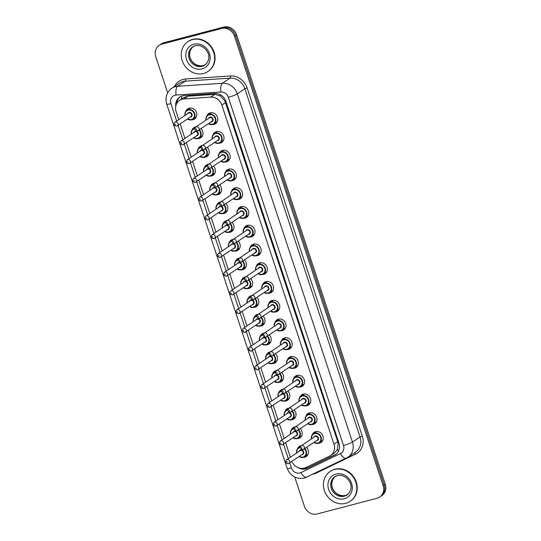 <?xml version="1.0" encoding="UTF-8"?>
<svg xmlns="http://www.w3.org/2000/svg" width="541" height="541" viewBox="0 0 541 541"><rect width="100%" height="100%" fill="white"/><g stroke="black" fill="none" stroke-linecap="round" stroke-linejoin="round"><path stroke-width="0.81" d="M312.198 434.842A6.113 5.471 56 0 1 314.125 432.333A6.113 5.471 56 0 1 315.64 431.65A6.113 5.471 56 0 1 322.544 435.147A6.113 5.471 56 0 1 320.962 442.477A6.113 5.471 56 0 1 319.447 443.16A6.113 5.471 56 0 1 317.905 443.322M305.996 416.09A6.113 5.471 56 0 1 307.924 413.581A6.113 5.471 56 0 1 309.438 412.898A6.113 5.471 56 0 1 316.343 416.394A6.113 5.471 56 0 1 314.761 423.725A6.113 5.471 56 0 1 313.246 424.408A6.113 5.471 56 0 1 311.704 424.57M299.795 397.337A6.113 5.471 56 0 1 301.722 394.829A6.113 5.471 56 0 1 303.237 394.146A6.113 5.471 56 0 1 310.142 397.649A6.113 5.471 56 0 1 308.559 404.972A6.113 5.471 56 0 1 307.045 405.655A6.113 5.471 56 0 1 305.503 405.818M293.594 378.592A6.113 5.471 56 0 1 295.521 376.076A6.113 5.471 56 0 1 297.036 375.393A6.113 5.471 56 0 1 303.941 378.896A6.113 5.471 56 0 1 302.358 386.22A6.113 5.471 56 0 1 300.843 386.903A6.113 5.471 56 0 1 299.301 387.065M287.393 359.839A6.113 5.471 56 0 1 289.32 357.324A6.113 5.471 56 0 1 290.835 356.641A6.113 5.471 56 0 1 297.739 360.144A6.113 5.471 56 0 1 296.157 367.467A6.113 5.471 56 0 1 294.642 368.151A6.113 5.471 56 0 1 293.1 368.313M281.192 341.087A6.113 5.471 56 0 1 283.119 338.571A6.113 5.471 56 0 1 284.634 337.895A6.113 5.471 56 0 1 291.538 341.391A6.113 5.471 56 0 1 289.956 348.715A6.113 5.471 56 0 1 288.441 349.398A6.113 5.471 56 0 1 286.899 349.567M274.99 322.335A6.113 5.471 56 0 1 276.918 319.826A6.113 5.471 56 0 1 278.432 319.143A6.113 5.471 56 0 1 285.337 322.639A6.113 5.471 56 0 1 283.755 329.969A6.113 5.471 56 0 1 282.24 330.646A6.113 5.471 56 0 1 280.698 330.815M268.782 303.582A6.113 5.471 56 0 1 270.716 301.073A6.113 5.471 56 0 1 272.231 300.39A6.113 5.471 56 0 1 279.136 303.886A6.113 5.471 56 0 1 277.547 311.217A6.113 5.471 56 0 1 276.038 311.9A6.113 5.471 56 0 1 274.497 312.062M262.581 284.83A6.113 5.471 56 0 1 264.515 282.321A6.113 5.471 56 0 1 266.03 281.638A6.113 5.471 56 0 1 272.935 285.134A6.113 5.471 56 0 1 271.345 292.465A6.113 5.471 56 0 1 269.837 293.148A6.113 5.471 56 0 1 268.295 293.31M256.38 266.077A6.113 5.471 56 0 1 258.314 263.568A6.113 5.471 56 0 1 259.829 262.885A6.113 5.471 56 0 1 266.733 266.382A6.113 5.471 56 0 1 265.144 273.712A6.113 5.471 56 0 1 263.636 274.395A6.113 5.471 56 0 1 262.094 274.558M250.179 247.325A6.113 5.471 56 0 1 252.113 244.816A6.113 5.471 56 0 1 253.628 244.133A6.113 5.471 56 0 1 260.532 247.636A6.113 5.471 56 0 1 258.943 254.96A6.113 5.471 56 0 1 257.435 255.643A6.113 5.471 56 0 1 255.893 255.805M243.977 228.579A6.113 5.471 56 0 1 245.912 226.064A6.113 5.471 56 0 1 247.426 225.381A6.113 5.471 56 0 1 254.331 228.884A6.113 5.471 56 0 1 252.742 236.207A6.113 5.471 56 0 1 251.227 236.89A6.113 5.471 56 0 1 249.692 237.053M237.776 209.827A6.113 5.471 56 0 1 239.71 207.311A6.113 5.471 56 0 1 241.225 206.628A6.113 5.471 56 0 1 248.13 210.131A6.113 5.471 56 0 1 246.54 217.455A6.113 5.471 56 0 1 245.026 218.138A6.113 5.471 56 0 1 243.491 218.3M231.575 191.074A6.113 5.471 56 0 1 233.509 188.559A6.113 5.471 56 0 1 235.024 187.883A6.113 5.471 56 0 1 241.928 191.379A6.113 5.471 56 0 1 240.339 198.703A6.113 5.471 56 0 1 238.824 199.386A6.113 5.471 56 0 1 237.289 199.548M225.374 172.322A6.113 5.471 56 0 1 227.308 169.813A6.113 5.471 56 0 1 228.823 169.13A6.113 5.471 56 0 1 235.727 172.626A6.113 5.471 56 0 1 234.138 179.95A6.113 5.471 56 0 1 232.623 180.633A6.113 5.471 56 0 1 231.088 180.802M219.173 153.57A6.113 5.471 56 0 1 221.107 151.061A6.113 5.471 56 0 1 222.621 150.378A6.113 5.471 56 0 1 229.526 153.874A6.113 5.471 56 0 1 227.937 161.204A6.113 5.471 56 0 1 226.422 161.887A6.113 5.471 56 0 1 224.887 162.05M212.971 134.817A6.113 5.471 56 0 1 214.905 132.308A6.113 5.471 56 0 1 216.414 131.625A6.113 5.471 56 0 1 223.325 135.122A6.113 5.471 56 0 1 221.736 142.452A6.113 5.471 56 0 1 220.221 143.135A6.113 5.471 56 0 1 218.686 143.297M206.77 116.065A6.113 5.471 56 0 1 208.704 113.556A6.113 5.471 56 0 1 210.212 112.873A6.113 5.471 56 0 1 217.124 116.369A6.113 5.471 56 0 1 215.534 123.7A6.113 5.471 56 0 1 214.02 124.383A6.113 5.471 56 0 1 212.485 124.545M297.415 448.902A6.113 5.471 56 0 1 299.342 446.393A6.113 5.471 56 0 1 300.857 445.71A6.113 5.471 56 0 1 301.553 445.574M306.51 447.441A6.113 5.471 56 0 1 306.179 456.536A6.113 5.471 56 0 1 304.664 457.213A6.113 5.471 56 0 1 303.122 457.382M291.214 430.149A6.113 5.471 56 0 1 293.141 427.64A6.113 5.471 56 0 1 294.656 426.957A6.113 5.471 56 0 1 295.345 426.822M300.309 428.688A6.113 5.471 56 0 1 299.978 437.784A6.113 5.471 56 0 1 298.463 438.467A6.113 5.471 56 0 1 296.921 438.629M285.006 411.397A6.113 5.471 56 0 1 286.94 408.888A6.113 5.471 56 0 1 288.454 408.205A6.113 5.471 56 0 1 289.144 408.076M294.108 409.936A6.113 5.471 56 0 1 293.77 419.032A6.113 5.471 56 0 1 292.262 419.715A6.113 5.471 56 0 1 290.72 419.877M278.804 392.644A6.113 5.471 56 0 1 280.738 390.135A6.113 5.471 56 0 1 282.253 389.452A6.113 5.471 56 0 1 282.943 389.324M287.907 391.184A6.113 5.471 56 0 1 287.569 400.279A6.113 5.471 56 0 1 286.061 400.962A6.113 5.471 56 0 1 284.519 401.124M272.603 373.892A6.113 5.471 56 0 1 274.537 371.383A6.113 5.471 56 0 1 276.052 370.7A6.113 5.471 56 0 1 276.742 370.571M281.705 372.431A6.113 5.471 56 0 1 281.367 381.527A6.113 5.471 56 0 1 279.859 382.21A6.113 5.471 56 0 1 278.317 382.372M266.402 355.139A6.113 5.471 56 0 1 268.336 352.631A6.113 5.471 56 0 1 269.851 351.948A6.113 5.471 56 0 1 270.541 351.819M275.504 353.679A6.113 5.471 56 0 1 275.166 362.774A6.113 5.471 56 0 1 273.658 363.457A6.113 5.471 56 0 1 272.116 363.62M260.201 336.394A6.113 5.471 56 0 1 262.135 333.878A6.113 5.471 56 0 1 263.65 333.195A6.113 5.471 56 0 1 264.339 333.067M269.303 334.926A6.113 5.471 56 0 1 268.965 344.022A6.113 5.471 56 0 1 267.45 344.705A6.113 5.471 56 0 1 265.915 344.867M254 317.641A6.113 5.471 56 0 1 255.934 315.126A6.113 5.471 56 0 1 257.448 314.443A6.113 5.471 56 0 1 258.138 314.314M263.102 316.181A6.113 5.471 56 0 1 262.764 325.269A6.113 5.471 56 0 1 261.249 325.952A6.113 5.471 56 0 1 259.714 326.115M247.798 298.889A6.113 5.471 56 0 1 249.732 296.373A6.113 5.471 56 0 1 251.247 295.697A6.113 5.471 56 0 1 251.937 295.562M256.901 297.428A6.113 5.471 56 0 1 256.562 306.517A6.113 5.471 56 0 1 255.048 307.2A6.113 5.471 56 0 1 253.513 307.369M241.597 280.137A6.113 5.471 56 0 1 243.531 277.628A6.113 5.471 56 0 1 245.046 276.945A6.113 5.471 56 0 1 245.736 276.809M250.699 278.676A6.113 5.471 56 0 1 250.361 287.771A6.113 5.471 56 0 1 248.846 288.448A6.113 5.471 56 0 1 247.311 288.617M235.396 261.384A6.113 5.471 56 0 1 237.33 258.875A6.113 5.471 56 0 1 238.838 258.192A6.113 5.471 56 0 1 239.535 258.057M244.498 259.923A6.113 5.471 56 0 1 244.16 269.019A6.113 5.471 56 0 1 242.645 269.702A6.113 5.471 56 0 1 241.11 269.864M229.195 242.632A6.113 5.471 56 0 1 231.129 240.123A6.113 5.471 56 0 1 232.637 239.44A6.113 5.471 56 0 1 233.333 239.311M238.297 241.171A6.113 5.471 56 0 1 237.959 250.267A6.113 5.471 56 0 1 236.444 250.95A6.113 5.471 56 0 1 234.909 251.112M222.993 223.879A6.113 5.471 56 0 1 224.928 221.37A6.113 5.471 56 0 1 226.436 220.687A6.113 5.471 56 0 1 227.132 220.559M232.096 222.419A6.113 5.471 56 0 1 231.758 231.514A6.113 5.471 56 0 1 230.243 232.197A6.113 5.471 56 0 1 228.708 232.36M216.792 205.127A6.113 5.471 56 0 1 218.726 202.618A6.113 5.471 56 0 1 220.234 201.935A6.113 5.471 56 0 1 220.931 201.807M225.895 203.666A6.113 5.471 56 0 1 225.556 212.762A6.113 5.471 56 0 1 224.042 213.445A6.113 5.471 56 0 1 222.507 213.607M210.591 186.381A6.113 5.471 56 0 1 212.518 183.866A6.113 5.471 56 0 1 214.033 183.183A6.113 5.471 56 0 1 214.73 183.054M219.693 184.914A6.113 5.471 56 0 1 219.355 194.009A6.113 5.471 56 0 1 217.84 194.692A6.113 5.471 56 0 1 216.305 194.855M204.39 167.629A6.113 5.471 56 0 1 206.317 165.113A6.113 5.471 56 0 1 207.832 164.43A6.113 5.471 56 0 1 208.528 164.302M213.485 166.161A6.113 5.471 56 0 1 213.154 175.257A6.113 5.471 56 0 1 211.639 175.94A6.113 5.471 56 0 1 210.097 176.102M198.189 148.876A6.113 5.471 56 0 1 200.116 146.361A6.113 5.471 56 0 1 201.631 145.685A6.113 5.471 56 0 1 202.327 145.549M207.284 147.416A6.113 5.471 56 0 1 206.953 156.505A6.113 5.471 56 0 1 205.438 157.188A6.113 5.471 56 0 1 203.896 157.357M191.987 130.124A6.113 5.471 56 0 1 193.915 127.615A6.113 5.471 56 0 1 195.429 126.932A6.113 5.471 56 0 1 196.126 126.797M201.083 128.663A6.113 5.471 56 0 1 200.752 137.759A6.113 5.471 56 0 1 199.237 138.435A6.113 5.471 56 0 1 197.695 138.604M185.786 111.372A6.113 5.471 56 0 1 187.713 108.863A6.113 5.471 56 0 1 189.228 108.18A6.113 5.471 56 0 1 196.133 111.676A6.113 5.471 56 0 1 194.55 119.006A6.113 5.471 56 0 1 193.036 119.689A6.113 5.471 56 0 1 191.494 119.852M291.836 461.426A10.793 9.657 -124 0 0 305.854 467.539L329.469 456.171A10.793 9.657 -124 0 0 330.551 455.556L334.595 452.831L337.347 449.578L338.125 443.322L337.706 441.612L224.88 100.903L220.397 95.946L214.777 94.371L188.011 96.183L183.48 97.779L179.585 100.403A10.793 9.657 -124 0 0 176.17 111.825L178.76 119.662M330.551 455.556A10.793 9.657 -124 0 0 333.966 444.134L221.83 105.062A10.793 9.657 -124 0 0 210.72 97.103L183.947 98.922A10.793 9.657 -124 0 0 182.256 99.199A10.793 9.657 -124 0 0 179.585 100.403M180.167 123.923L184.961 138.415M186.368 142.675L191.162 157.167M192.569 161.421L197.364 175.92M198.77 180.173L203.565 194.672M204.971 198.926L209.766 213.425M211.173 217.678L215.967 232.177M217.381 236.431L222.168 250.923M223.582 255.183L228.37 269.675M229.783 273.935L234.571 288.427M235.984 292.688L240.779 307.18M242.185 311.433L246.98 325.932M248.387 330.186L253.181 344.685M254.588 348.938L259.382 363.437M260.789 367.691L265.584 382.189M266.99 386.443L271.785 400.935M273.191 405.195L277.986 419.688M279.393 423.948L284.187 438.44M285.594 442.7L290.389 457.192M167.669 92.822L155.747 56.771A10.793 9.657 56 0 1 159.162 45.349A10.793 9.657 56 0 1 161.833 44.146L221.661 28.484A10.793 9.657 56 0 1 234.469 36.166L383.123 485.662L384.191 484.946A10.793 9.657 56 0 1 380.769 496.368A10.793 9.657 56 0 0 384.191 484.946L235.531 35.449L384.191 484.946L385.253 484.229A10.793 9.657 56 0 1 381.838 495.651L379.708 497.084A10.793 9.657 56 0 1 377.036 498.288L317.209 513.95A10.793 9.657 56 0 1 304.4 506.268L294.75 477.074M221.661 28.484L222.73 27.767A10.793 9.657 56 0 1 235.531 35.449A10.793 9.657 56 0 0 222.73 27.767L162.902 43.429L222.73 27.767L223.791 27.05A10.793 9.657 56 0 1 236.6 34.732L385.253 484.229M159.162 45.349L160.231 44.633A10.793 9.657 56 0 1 162.902 43.429A10.793 9.657 56 0 0 160.231 44.633L161.292 43.916A10.793 9.657 56 0 1 163.964 42.712L223.791 27.05M298.017 467.62A10.793 9.657 -124 0 0 307.302 468.276L334.453 455.204A10.793 9.657 -124 0 0 335.535 454.582A10.793 9.657 -124 0 0 338.957 443.16L225.949 101.451A10.793 9.657 -124 0 0 214.831 93.498L184.048 95.588A10.793 9.657 -124 0 0 182.358 95.865A10.793 9.657 -124 0 0 179.686 97.069A10.793 9.657 -124 0 0 175.771 106.306M176.779 103.493A10.793 9.657 56 0 1 180.227 96.731M383.123 485.662A10.793 9.657 56 0 1 379.708 497.084M336.056 454.203A10.793 9.657 56 0 1 335.521 454.487L308.37 467.559A10.793 9.657 56 0 1 303.116 468.35M203.551 73.475A17.988 16.095 56 0 1 183.237 63.189A17.988 16.095 56 0 1 187.903 41.637A17.988 16.095 56 0 1 192.359 39.628A17.988 16.095 56 0 1 212.667 49.921A17.988 16.095 56 0 1 208.001 71.473A17.988 16.095 56 0 1 203.551 73.475M187.903 41.637L188.302 41.366A17.988 16.095 56 0 1 192.758 39.358A17.988 16.095 56 0 1 213.066 49.65A17.988 16.095 56 0 1 208.4 71.202L208.001 71.473M345.713 503.346A17.988 16.095 56 0 1 325.405 493.054A17.988 16.095 56 0 1 330.071 471.502A17.988 16.095 56 0 1 334.521 469.493A17.988 16.095 56 0 1 354.835 479.786A17.988 16.095 56 0 1 350.169 501.338A17.988 16.095 56 0 1 345.713 503.346M330.071 471.502L330.47 471.231A17.988 16.095 56 0 1 334.92 469.23A17.988 16.095 56 0 1 355.234 479.515A17.988 16.095 56 0 1 350.568 501.067L350.169 501.338M188.011 96.183L183.947 98.922M304.935 468.425A10.793 4.774 -115.7 0 1 304.583 468.033M225.665 100.687A10.793 1.44 161.7 0 1 224.88 100.903M220.397 95.946A10.793 4.274 -93.9 0 1 220.343 94.736M338.937 443.099A10.793 1.44 161.7 0 1 338.125 443.322M181.614 99.037A10.793 4.274 -93.9 0 1 181.526 96.122M338.51 451.174A10.793 4.774 -115.7 0 1 337.347 449.578M214.777 94.371L210.72 97.103M225.563 102.54L221.83 105.062M337.706 441.612L333.966 444.134M163.964 42.712L161.833 44.146M236.6 34.732L234.469 36.166M289.699 462.859L291.349 467.843A7.195 6.438 -124 0 0 299.883 472.962A7.195 6.438 -124 0 0 300.945 472.577L340.492 453.534A7.195 6.438 -124 0 0 343.494 445.507L228.336 97.299A7.195 6.438 -124 0 0 220.924 91.99L176.089 95.04A7.195 6.438 -124 0 0 174.959 95.223A7.195 6.438 -124 0 0 170.902 103.642L176.664 121.076M171.822 88.264A14.391 12.876 56 0 1 175.385 86.661A14.391 12.876 56 0 1 177.637 86.296L185.225 81.184A14.391 12.876 -124 0 0 182.973 81.549A14.391 12.876 -124 0 0 179.409 83.152L171.822 88.264C166.621 92.295 164.924 97.576 166.729 104.109A7.195 0.96 -18.3 0 0 170.902 103.642M306.903 477.162A7.195 3.185 -115.7 0 1 306.727 477.263A7.195 3.185 -115.7 0 1 300.945 472.577M174.574 86.411A16.189 14.485 56 0 1 183.074 79.405A16.189 14.485 56 0 1 185.617 78.993L230.452 75.95A16.189 14.485 56 0 1 247.122 87.885L362.281 436.087A16.189 14.485 56 0 1 355.532 454.156L315.985 473.199A16.189 14.485 56 0 1 313.111 474.187M176.089 95.04A7.195 2.847 -93.9 0 1 177.637 86.296L222.479 83.246L230.067 78.134L185.225 81.184A1.799 0.71 86.1 0 0 185.617 78.993M220.924 91.99A7.195 2.847 -93.9 0 1 222.479 83.246A14.391 12.876 56 0 1 237.296 93.857L244.884 88.744A14.391 12.876 -124 0 0 230.067 78.134A1.799 0.71 86.1 0 0 230.452 75.95M228.336 97.299A7.195 0.96 -18.3 0 0 237.296 93.857L352.455 442.065L360.042 436.952L244.884 88.744L247.122 87.885M343.494 445.507A7.195 0.96 -18.3 0 0 352.455 442.065A14.391 12.876 56 0 1 347.897 457.294L355.484 452.181A14.391 12.876 -124 0 0 360.042 436.952L362.281 436.087M178.077 125.329L182.865 139.828M184.278 144.082L189.073 158.581M190.479 162.834L195.274 177.333M196.681 181.587L201.475 196.079M202.882 200.339L207.676 214.831M209.083 219.091L213.878 233.584M215.284 237.844L220.079 252.336M221.485 256.59L226.28 271.088M227.687 275.342L232.481 289.841M233.888 294.094L238.682 308.593M240.089 312.847L244.884 327.346M246.29 331.599L251.085 346.091M252.491 350.352L257.286 364.844M258.693 369.104L263.487 383.596M264.894 387.856L269.689 402.348M271.095 406.609L275.89 421.101M277.296 425.354L282.091 439.853M283.498 444.107L288.292 458.606M355.532 454.156A1.799 0.798 64.3 0 0 354.335 452.952M346.456 458.119A7.195 3.185 -115.7 0 1 346.274 458.22A7.195 3.185 -115.7 0 1 340.492 453.534M347.897 457.294L304.367 478.129C296.218 479.394 290.49 476.121 287.183 468.31A7.195 0.96 -18.3 0 0 291.349 467.843M335.521 454.487L334.453 455.204M308.37 467.559L307.302 468.276M185.056 115.422A5.396 4.828 56 0 1 186.922 110.263A5.396 4.828 56 0 1 188.254 109.661A5.396 4.828 56 0 1 194.347 112.751A5.396 4.828 56 0 1 192.948 119.216A5.396 4.828 56 0 1 191.615 119.818A5.396 4.828 56 0 1 187.47 119M187.632 118.892A5.038 4.504 -124 0 0 191.365 119.568A5.038 4.504 -124 0 0 194.212 113.678A5.038 4.504 -124 0 0 188.234 110.094A5.038 4.504 -124 0 0 185.218 115.314M187.632 113.684A2.516 2.252 56 0 1 192.008 114.252A2.516 2.252 56 0 1 190.047 117.269M174.885 122.273C173.37 124.471 173.965 125.755 176.657 126.141L190.872 116.707A2.157 1.934 -124 0 0 188.464 113.13L174.885 122.273A2.157 1.934 56 0 1 177.292 125.857A2.157 1.934 56 0 1 176.758 126.094M175.534 124.849L175.311 124.173L175.534 124.849M206.047 120.116A5.396 4.828 56 0 1 207.906 114.956A5.396 4.828 56 0 1 209.239 114.354A5.396 4.828 56 0 1 215.338 117.444A5.396 4.828 56 0 1 213.932 123.909A5.396 4.828 56 0 1 212.599 124.511A5.396 4.828 56 0 1 208.454 123.7M208.616 123.591A5.038 4.504 -124 0 0 212.356 124.261A5.038 4.504 -124 0 0 215.196 118.371A5.038 4.504 -124 0 0 209.218 114.787A5.038 4.504 -124 0 0 206.202 120.007M208.616 118.384A2.516 2.252 56 0 1 212.992 118.946A2.516 2.252 56 0 1 211.031 121.962M195.869 126.973C194.361 129.164 194.949 130.455 197.641 130.841L211.862 121.4A2.157 1.934 -124 0 0 209.448 117.823L195.869 126.973A2.157 1.934 56 0 1 198.283 130.55A2.157 1.934 56 0 1 197.749 130.794M196.295 128.873L196.525 129.549L196.295 128.873M192.623 46.925L195.213 45.755C203.267 43.131 215.196 55.953 204.877 65.109A10.962 9.812 56 0 1 202.165 66.333A10.962 9.812 56 0 1 189.783 60.058A10.962 9.812 56 0 1 192.623 46.925A10.962 9.812 56 0 1 195.091 45.769M202.036 68.903A13.126 11.746 56 0 1 186.469 59.557A13.126 11.746 56 0 1 193.867 44.206A13.126 11.746 56 0 1 209.441 53.545A13.126 11.746 56 0 1 202.036 68.903M205.33 64.785A10.962 9.812 56 0 1 203.098 65.704A10.962 9.812 56 0 1 190.858 59.713A10.962 9.812 56 0 1 193.096 46.627M191.257 134.175A5.396 4.828 56 0 1 193.123 129.015A5.396 4.828 56 0 1 194.456 128.413A5.396 4.828 56 0 1 194.983 128.312M199.338 129.84A5.396 4.828 56 0 1 199.149 137.969A5.396 4.828 56 0 1 197.817 138.57L202.483 135.723M193.834 137.644A5.038 4.504 -124 0 0 197.566 138.32A5.038 4.504 -124 0 0 200.616 134.885A5.038 4.504 -124 0 0 198.932 130.111M194.943 128.744A5.038 4.504 -124 0 0 194.435 128.839A5.038 4.504 -124 0 0 191.419 134.067M193.834 132.437A2.516 2.252 56 0 1 198.209 133.005A2.516 2.252 56 0 1 196.248 136.021M181.086 141.025C179.571 143.223 180.167 144.508 182.858 144.893L197.073 135.46A2.157 1.934 -124 0 0 194.665 131.882L181.086 141.025A2.157 1.934 56 0 1 183.494 144.609A2.157 1.934 56 0 1 182.959 144.846M181.735 143.602L181.512 142.925L181.735 143.602M197.769 138.577A5.396 4.828 56 0 1 193.671 137.752M197.458 152.927A5.396 4.828 56 0 1 199.325 147.767A5.396 4.828 56 0 1 200.657 147.166A5.396 4.828 56 0 1 201.184 147.057M205.539 148.586A5.396 4.828 56 0 1 205.35 156.721A5.396 4.828 56 0 1 204.018 157.323A5.396 4.828 56 0 1 199.872 156.505M200.035 156.396A5.038 4.504 -124 0 0 203.774 157.073A5.038 4.504 -124 0 0 206.818 153.637A5.038 4.504 -124 0 0 205.134 148.863M201.144 147.497A5.038 4.504 -124 0 0 200.637 147.592A5.038 4.504 -124 0 0 197.621 152.819M200.035 151.189A2.516 2.252 56 0 1 204.41 151.757A2.516 2.252 56 0 1 202.449 154.773M187.287 159.778C185.773 161.975 186.368 163.26 189.059 163.646L203.274 154.212A2.157 1.934 -124 0 0 200.867 150.635L187.287 159.778A2.157 1.934 56 0 1 189.702 163.362A2.157 1.934 56 0 1 189.167 163.598M187.937 162.354L187.713 161.678L187.937 162.354M203.659 171.68A5.396 4.828 56 0 1 205.526 166.52A5.396 4.828 56 0 1 206.858 165.918A5.396 4.828 56 0 1 207.386 165.81M211.741 167.338A5.396 4.828 56 0 1 211.551 175.467A5.396 4.828 56 0 1 210.219 176.068A5.396 4.828 56 0 1 206.074 175.257M206.236 175.149A5.038 4.504 -124 0 0 209.976 175.825A5.038 4.504 -124 0 0 213.019 172.39A5.038 4.504 -124 0 0 211.335 167.615M207.345 166.243A5.038 4.504 -124 0 0 206.838 166.344A5.038 4.504 -124 0 0 203.822 171.571M206.236 169.942A2.516 2.252 56 0 1 210.611 170.51A2.516 2.252 56 0 1 208.65 173.526M193.489 178.53C191.974 180.721 192.569 182.013 195.26 182.398L209.475 172.964A2.157 1.934 -124 0 0 207.068 169.38L193.489 178.53A2.157 1.934 56 0 1 195.903 182.107A2.157 1.934 56 0 1 195.369 182.351M194.138 181.107L193.915 180.43L194.138 181.107M209.861 190.425A5.396 4.828 56 0 1 211.727 185.272A5.396 4.828 56 0 1 213.059 184.67A5.396 4.828 56 0 1 213.587 184.562M217.942 186.09A5.396 4.828 56 0 1 217.752 194.219A5.396 4.828 56 0 1 216.42 194.821A5.396 4.828 56 0 1 212.275 194.009M212.437 193.901A5.038 4.504 -124 0 0 216.177 194.577A5.038 4.504 -124 0 0 219.22 191.135A5.038 4.504 -124 0 0 217.536 186.368M213.546 184.995A5.038 4.504 -124 0 0 213.039 185.096A5.038 4.504 -124 0 0 210.023 190.324M212.437 188.694A2.516 2.252 56 0 1 216.813 189.255A2.516 2.252 56 0 1 214.851 192.271M199.69 197.282C198.175 199.473 198.77 200.765 201.462 201.151L215.676 191.717A2.157 1.934 -124 0 0 213.269 188.133L199.69 197.282A2.157 1.934 56 0 1 202.104 200.86A2.157 1.934 56 0 1 201.57 201.103M200.339 199.859L200.116 199.183L200.339 199.859M218.801 143.264A5.396 4.828 56 0 1 214.655 142.445L218.78 143.27L220.133 142.662A5.396 4.828 56 0 1 218.801 143.264M212.248 138.868A5.396 4.828 56 0 1 214.108 133.708A5.396 4.828 56 0 1 215.44 133.106A5.396 4.828 56 0 1 221.54 136.197A5.396 4.828 56 0 1 220.133 142.662L223.474 140.417M214.818 142.337A5.038 4.504 -124 0 0 218.557 143.013A5.038 4.504 -124 0 0 221.397 137.123A5.038 4.504 -124 0 0 215.419 133.539A5.038 4.504 -124 0 0 212.403 138.76M214.818 137.137A2.516 2.252 56 0 1 219.193 137.698A2.516 2.252 56 0 1 217.232 140.714M202.07 145.725C200.562 147.916 201.151 149.208 203.842 149.593L218.064 140.153A2.157 1.934 -124 0 0 215.649 136.575L202.07 145.725A2.157 1.934 56 0 1 204.484 149.302A2.157 1.934 56 0 1 203.95 149.546M202.496 147.619L202.726 148.302L202.496 147.619M218.449 157.62A5.396 4.828 56 0 1 220.309 152.461A5.396 4.828 56 0 1 221.641 151.859A5.396 4.828 56 0 1 227.741 154.949A5.396 4.828 56 0 1 226.341 161.414A5.396 4.828 56 0 1 225.002 162.016A5.396 4.828 56 0 1 220.856 161.198M221.019 161.09A5.038 4.504 -124 0 0 224.758 161.766A5.038 4.504 -124 0 0 227.599 155.876A5.038 4.504 -124 0 0 221.621 152.291A5.038 4.504 -124 0 0 218.605 157.512M221.019 155.882A2.516 2.252 56 0 1 225.394 156.45A2.516 2.252 56 0 1 223.433 159.467M208.271 164.471C206.763 166.669 207.352 167.953 210.043 168.339L224.265 158.905A2.157 1.934 -124 0 0 221.851 155.328L208.271 164.471A2.157 1.934 56 0 1 211.247 165.465A2.157 1.934 56 0 1 210.151 168.292M208.704 166.371L208.927 167.047L208.704 166.371M224.65 176.373A5.396 4.828 56 0 1 226.51 171.213A5.396 4.828 56 0 1 227.842 170.611A5.396 4.828 56 0 1 233.942 173.702A5.396 4.828 56 0 1 232.542 180.167A5.396 4.828 56 0 1 231.203 180.768A5.396 4.828 56 0 1 227.058 179.95M227.22 179.842A5.038 4.504 -124 0 0 230.96 180.518A5.038 4.504 -124 0 0 233.8 174.621A5.038 4.504 -124 0 0 227.822 171.037A5.038 4.504 -124 0 0 224.806 176.265M227.22 174.635A2.516 2.252 56 0 1 231.595 175.203A2.516 2.252 56 0 1 229.634 178.219M214.473 183.223C212.965 185.421 213.553 186.706 216.244 187.091L230.466 177.658A2.157 1.934 -124 0 0 228.052 174.08L214.473 183.223A2.157 1.934 56 0 1 217.448 184.217A2.157 1.934 56 0 1 216.353 187.044M214.905 185.123L215.129 185.8L214.905 185.123M334.791 476.79L337.381 475.62C345.435 472.996 357.358 485.818 347.045 494.974A10.962 9.812 56 0 1 344.326 496.198A10.962 9.812 56 0 1 331.944 489.923A10.962 9.812 56 0 1 334.791 476.79A10.962 9.812 56 0 1 337.253 475.634M344.204 498.768A13.126 11.746 56 0 1 328.63 489.429A13.126 11.746 56 0 1 336.035 474.072A13.126 11.746 56 0 1 351.603 483.411A13.126 11.746 56 0 1 344.204 498.768M347.491 494.65A10.962 9.812 56 0 1 345.259 495.57A10.962 9.812 56 0 1 333.019 489.578A10.962 9.812 56 0 1 335.264 476.493M216.062 209.178A5.396 4.828 56 0 1 217.928 204.025A5.396 4.828 56 0 1 219.261 203.423A5.396 4.828 56 0 1 219.788 203.315M224.15 204.843A5.396 4.828 56 0 1 223.954 212.971A5.396 4.828 56 0 1 222.621 213.573A5.396 4.828 56 0 1 218.476 212.762M218.638 212.654A5.038 4.504 -124 0 0 222.378 213.323A5.038 4.504 -124 0 0 225.421 209.888A5.038 4.504 -124 0 0 223.737 205.12M219.747 203.747A5.038 4.504 -124 0 0 219.24 203.849A5.038 4.504 -124 0 0 216.224 209.069M218.638 207.446A2.516 2.252 56 0 1 223.014 208.008A2.516 2.252 56 0 1 221.053 211.024M205.891 216.035C204.376 218.226 204.971 219.518 207.663 219.903L221.884 210.469A2.157 1.934 -124 0 0 219.47 206.885L205.891 216.035A2.157 1.934 56 0 1 208.305 219.612A2.157 1.934 56 0 1 207.771 219.856M206.54 218.611L206.317 217.935L206.54 218.611M222.27 227.93A5.396 4.828 56 0 1 224.13 222.777A5.396 4.828 56 0 1 225.462 222.175A5.396 4.828 56 0 1 225.989 222.067M230.351 223.595A5.396 4.828 56 0 1 230.155 231.724A5.396 4.828 56 0 1 228.823 232.326L233.489 229.479M224.84 231.406A5.038 4.504 -124 0 0 228.579 232.075A5.038 4.504 -124 0 0 231.622 228.64A5.038 4.504 -124 0 0 229.939 223.873M225.949 222.5A5.038 4.504 -124 0 0 225.441 222.601A5.038 4.504 -124 0 0 222.425 227.822M224.84 226.199A2.516 2.252 56 0 1 229.215 226.76A2.516 2.252 56 0 1 227.254 229.776M212.092 234.787C210.584 236.978 211.173 238.27 213.864 238.655L228.086 229.222A2.157 1.934 -124 0 0 225.671 225.638L212.092 234.787A2.157 1.934 56 0 1 214.506 238.365A2.157 1.934 56 0 1 213.972 238.608M212.748 237.364L212.518 236.688L212.748 237.364M228.775 232.339A5.396 4.828 56 0 1 224.677 231.514M228.471 246.682A5.396 4.828 56 0 1 230.331 241.523A5.396 4.828 56 0 1 231.663 240.921A5.396 4.828 56 0 1 232.19 240.819M236.552 242.348A5.396 4.828 56 0 1 236.356 250.476A5.396 4.828 56 0 1 235.024 251.078A5.396 4.828 56 0 1 230.879 250.267M231.041 250.158A5.038 4.504 -124 0 0 234.78 250.828A5.038 4.504 -124 0 0 237.824 247.393A5.038 4.504 -124 0 0 236.14 242.618M232.15 241.252A5.038 4.504 -124 0 0 231.643 241.354A5.038 4.504 -124 0 0 228.627 246.574M231.041 244.951A2.516 2.252 56 0 1 235.416 245.513A2.516 2.252 56 0 1 233.455 248.529M218.294 253.54C216.785 255.731 217.374 257.022 220.065 257.408L234.287 247.967A2.157 1.934 -124 0 0 231.873 244.39L218.294 253.54A2.157 1.934 56 0 1 220.708 257.117A2.157 1.934 56 0 1 220.173 257.36M218.949 256.116L218.72 255.44L218.949 256.116M230.851 195.125A5.396 4.828 56 0 1 232.711 189.965A5.396 4.828 56 0 1 234.05 189.364A5.396 4.828 56 0 1 240.143 192.447A5.396 4.828 56 0 1 238.743 198.912A5.396 4.828 56 0 1 237.404 199.521A5.396 4.828 56 0 1 233.259 198.703M233.421 198.594A5.038 4.504 -124 0 0 237.161 199.271A5.038 4.504 -124 0 0 240.001 193.374A5.038 4.504 -124 0 0 234.023 189.79A5.038 4.504 -124 0 0 231.007 195.017M233.421 193.387A2.516 2.252 56 0 1 237.797 193.955A2.516 2.252 56 0 1 235.835 196.971M220.674 201.976C219.166 204.173 219.754 205.458 222.446 205.844L236.667 196.41A2.157 1.934 -124 0 0 234.253 192.833L220.674 201.976A2.157 1.934 56 0 1 223.649 202.97A2.157 1.934 56 0 1 222.554 205.796M221.107 203.876L221.33 204.552L221.107 203.876M237.053 213.878A5.396 4.828 56 0 1 238.912 208.718A5.396 4.828 56 0 1 240.251 208.116A5.396 4.828 56 0 1 246.344 211.2A5.396 4.828 56 0 1 244.945 217.665A5.396 4.828 56 0 1 243.606 218.266A5.396 4.828 56 0 1 239.46 217.455M239.622 217.347A5.038 4.504 -124 0 0 243.362 218.023A5.038 4.504 -124 0 0 246.202 212.126A5.038 4.504 -124 0 0 240.224 208.542A5.038 4.504 -124 0 0 237.208 213.769M239.629 212.14A2.516 2.252 56 0 1 243.998 212.708A2.516 2.252 56 0 1 242.037 215.717M226.875 220.728C225.367 222.919 225.955 224.211 228.654 224.596L242.868 215.162A2.157 1.934 -124 0 0 240.988 211.342A2.157 1.934 -124 0 0 240.454 211.578L226.875 220.728A2.157 1.934 56 0 1 229.289 224.305A2.157 1.934 56 0 1 228.755 224.549M227.308 222.628L227.531 223.305L227.308 222.628M249.807 237.019A5.396 4.828 56 0 1 245.661 236.207L249.786 237.032L251.146 236.417A5.396 4.828 56 0 1 249.807 237.019M243.254 232.623A5.396 4.828 56 0 1 245.114 227.47A5.396 4.828 56 0 1 246.453 226.868A5.396 4.828 56 0 1 252.546 229.952A5.396 4.828 56 0 1 251.146 236.417L254.48 234.172M245.824 236.099A5.038 4.504 -124 0 0 249.563 236.769A5.038 4.504 -124 0 0 252.404 230.879A5.038 4.504 -124 0 0 246.425 227.294A5.038 4.504 -124 0 0 243.416 232.515M245.83 230.892A2.516 2.252 56 0 1 250.199 231.453A2.516 2.252 56 0 1 248.238 234.469M233.076 239.48C231.568 241.671 232.157 242.963 234.855 243.349L249.07 233.915A2.157 1.934 -124 0 0 247.19 230.094A2.157 1.934 -124 0 0 246.655 230.331L233.076 239.48A2.157 1.934 56 0 1 235.491 243.058A2.157 1.934 56 0 1 234.956 243.301M233.509 241.381L233.732 242.057L233.509 241.381M234.672 265.435A5.396 4.828 56 0 1 236.532 260.275A5.396 4.828 56 0 1 237.864 259.673A5.396 4.828 56 0 1 238.392 259.572M242.753 261.1A5.396 4.828 56 0 1 242.564 269.229A5.396 4.828 56 0 1 241.225 269.831A5.396 4.828 56 0 1 237.08 269.012M237.242 268.904A5.038 4.504 -124 0 0 240.982 269.58A5.038 4.504 -124 0 0 244.025 266.145A5.038 4.504 -124 0 0 242.341 261.371M238.351 260.005A5.038 4.504 -124 0 0 237.844 260.106A5.038 4.504 -124 0 0 234.828 265.327M237.242 263.704A2.516 2.252 56 0 1 241.617 264.265A2.516 2.252 56 0 1 239.656 267.281M224.495 272.292C222.987 274.483 223.575 275.775 226.266 276.16L240.488 266.72A2.157 1.934 -124 0 0 238.074 263.142L224.495 272.292A2.157 1.934 56 0 1 227.47 273.279A2.157 1.934 56 0 1 226.375 276.113M225.151 274.869L224.928 274.186L225.151 274.869M240.873 284.187A5.396 4.828 56 0 1 242.733 279.028A5.396 4.828 56 0 1 244.065 278.426A5.396 4.828 56 0 1 244.593 278.324M248.955 279.853A5.396 4.828 56 0 1 248.765 287.981A5.396 4.828 56 0 1 247.426 288.583A5.396 4.828 56 0 1 243.281 287.765M243.443 287.656A5.038 4.504 -124 0 0 247.183 288.333A5.038 4.504 -124 0 0 250.226 284.897A5.038 4.504 -124 0 0 248.542 280.123M244.552 278.757A5.038 4.504 -124 0 0 244.045 278.852A5.038 4.504 -124 0 0 241.029 284.079M243.443 282.449A2.516 2.252 56 0 1 247.819 283.017A2.516 2.252 56 0 1 245.857 286.033M230.696 291.038C229.188 293.236 229.776 294.52 232.468 294.906L246.689 285.472A2.157 1.934 -124 0 0 244.275 281.895L230.696 291.038A2.157 1.934 56 0 1 233.671 292.032A2.157 1.934 56 0 1 232.576 294.859M231.352 293.614L231.129 292.938L231.352 293.614M247.075 302.94A5.396 4.828 56 0 1 248.934 297.78A5.396 4.828 56 0 1 250.273 297.178A5.396 4.828 56 0 1 250.794 297.077M255.156 298.598A5.396 4.828 56 0 1 254.967 306.733A5.396 4.828 56 0 1 253.628 307.335A5.396 4.828 56 0 1 249.482 306.517M249.644 306.409A5.038 4.504 -124 0 0 253.384 307.085A5.038 4.504 -124 0 0 256.427 303.65A5.038 4.504 -124 0 0 254.743 298.875M250.754 297.509A5.038 4.504 -124 0 0 250.246 297.604A5.038 4.504 -124 0 0 247.23 302.832M249.644 301.202A2.516 2.252 56 0 1 254.02 301.77A2.516 2.252 56 0 1 252.059 304.786M236.897 309.79C235.389 311.988 235.977 313.273 238.669 313.658L252.89 304.225A2.157 1.934 -124 0 0 250.476 300.647L236.897 309.79A2.157 1.934 56 0 1 239.873 310.784A2.157 1.934 56 0 1 238.777 313.611M237.553 312.367L237.33 311.69L237.553 312.367M253.276 321.692A5.396 4.828 56 0 1 255.136 316.532A5.396 4.828 56 0 1 256.475 315.93A5.396 4.828 56 0 1 256.995 315.822M261.357 317.351A5.396 4.828 56 0 1 261.168 325.479A5.396 4.828 56 0 1 259.829 326.081L264.502 323.234M255.846 325.161A5.038 4.504 -124 0 0 259.585 325.838A5.038 4.504 -124 0 0 262.628 322.402A5.038 4.504 -124 0 0 260.945 317.628M256.955 316.255A5.038 4.504 -124 0 0 256.448 316.357A5.038 4.504 -124 0 0 253.431 321.584M255.846 319.954A2.516 2.252 56 0 1 260.221 320.522A2.516 2.252 56 0 1 258.26 323.538M243.098 328.543C241.59 330.74 242.179 332.025 244.877 332.411L259.092 322.977A2.157 1.934 -124 0 0 256.677 319.4L243.098 328.543A2.157 1.934 56 0 1 246.074 329.537A2.157 1.934 56 0 1 244.978 332.363M243.754 331.119L243.531 330.443L243.754 331.119M259.788 326.095A5.396 4.828 56 0 1 255.683 325.269M259.477 340.445A5.396 4.828 56 0 1 261.337 335.285A5.396 4.828 56 0 1 262.676 334.683A5.396 4.828 56 0 1 263.203 334.575M267.558 336.103A5.396 4.828 56 0 1 267.369 344.232A5.396 4.828 56 0 1 266.03 344.833M262.047 343.914A5.038 4.504 -124 0 0 265.787 344.59A5.038 4.504 -124 0 0 268.83 341.148A5.038 4.504 -124 0 0 267.146 336.38M263.163 335.007A5.038 4.504 -124 0 0 262.649 335.109A5.038 4.504 -124 0 0 259.633 340.336M262.054 338.707A2.516 2.252 56 0 1 266.422 339.275A2.516 2.252 56 0 1 264.461 342.284M249.3 347.295C247.792 349.486 248.38 350.778 251.078 351.163L265.293 341.729A2.157 1.934 -124 0 0 263.413 337.909A2.157 1.934 -124 0 0 262.879 338.145L249.3 347.295A2.157 1.934 56 0 1 251.714 350.872A2.157 1.934 56 0 1 251.18 351.116M249.956 349.871L249.732 349.195L249.956 349.871M270.703 341.986L266.01 344.847A5.396 4.828 56 0 1 261.885 344.022M249.455 251.376A5.396 4.828 56 0 1 251.315 246.223A5.396 4.828 56 0 1 252.654 245.621A5.396 4.828 56 0 1 258.747 248.704A5.396 4.828 56 0 1 257.347 255.169A5.396 4.828 56 0 1 256.008 255.771A5.396 4.828 56 0 1 251.863 254.96M252.025 254.852A5.038 4.504 -124 0 0 255.765 255.521A5.038 4.504 -124 0 0 258.605 249.631A5.038 4.504 -124 0 0 252.633 246.047A5.038 4.504 -124 0 0 249.617 251.267M252.032 249.644A2.516 2.252 56 0 1 256.4 250.206A2.516 2.252 56 0 1 254.439 253.222M239.278 258.233C237.77 260.424 238.358 261.716 241.056 262.101L255.271 252.667A2.157 1.934 -124 0 0 253.391 248.846A2.157 1.934 -124 0 0 252.857 249.083L239.278 258.233A2.157 1.934 56 0 1 241.692 261.81A2.157 1.934 56 0 1 241.158 262.054M239.71 260.133L239.934 260.809L239.71 260.133M255.656 270.128A5.396 4.828 56 0 1 257.516 264.975A5.396 4.828 56 0 1 258.855 264.366A5.396 4.828 56 0 1 264.948 267.457A5.396 4.828 56 0 1 263.548 273.922A5.396 4.828 56 0 1 262.209 274.524A5.396 4.828 56 0 1 258.071 273.712M258.226 273.604A5.038 4.504 -124 0 0 261.966 274.273A5.038 4.504 -124 0 0 264.806 268.383A5.038 4.504 -124 0 0 258.835 264.799A5.038 4.504 -124 0 0 255.819 270.02M258.233 268.397A2.516 2.252 56 0 1 262.601 268.958A2.516 2.252 56 0 1 260.64 271.974M245.479 276.985C243.971 279.176 244.559 280.468 247.257 280.853L261.472 271.413A2.157 1.934 -124 0 0 259.058 267.836L245.479 276.985A2.157 1.934 56 0 1 247.893 280.563A2.157 1.934 56 0 1 247.359 280.806M245.912 278.885L246.135 279.562L245.912 278.885M267.051 281.476L263.717 283.721L261.966 286.047L261.83 288.901A5.396 4.828 56 0 1 263.717 283.721A5.396 4.828 56 0 1 265.056 283.119A5.396 4.828 56 0 1 271.149 286.209A5.396 4.828 56 0 1 269.749 292.674A5.396 4.828 56 0 1 268.41 293.276A5.396 4.828 56 0 1 264.272 292.465M264.427 292.356A5.038 4.504 -124 0 0 268.167 293.026A5.038 4.504 -124 0 0 271.007 287.136A5.038 4.504 -124 0 0 265.036 283.552A5.038 4.504 -124 0 0 262.02 288.772M264.434 287.149A2.516 2.252 56 0 1 268.803 287.711A2.516 2.252 56 0 1 266.841 290.727M251.68 295.738C250.172 297.929 250.76 299.22 253.459 299.606L267.673 290.165A2.157 1.934 -124 0 0 265.259 286.588L251.68 295.738A2.157 1.934 56 0 1 254.094 299.315A2.157 1.934 56 0 1 253.56 299.558M252.113 297.638L252.336 298.314L252.113 297.638M274.571 312.035A5.396 4.828 56 0 1 270.473 311.21M268.059 307.633A5.396 4.828 56 0 1 269.918 302.473A5.396 4.828 56 0 1 271.257 301.871A5.396 4.828 56 0 1 277.35 304.962A5.396 4.828 56 0 1 275.951 311.427A5.396 4.828 56 0 1 274.612 312.029M270.628 311.102A5.038 4.504 -124 0 0 274.368 311.778A5.038 4.504 -124 0 0 277.208 305.888A5.038 4.504 -124 0 0 271.237 302.304A5.038 4.504 -124 0 0 268.221 307.525M270.635 305.895A2.516 2.252 56 0 1 275.004 306.463A2.516 2.252 56 0 1 273.043 309.479M257.888 314.483C256.373 316.681 256.961 317.973 259.66 318.358L273.874 308.918A2.157 1.934 -124 0 0 271.46 305.34L257.888 314.483A2.157 1.934 56 0 1 260.295 318.067A2.157 1.934 56 0 1 259.761 318.304M258.314 316.384L258.537 317.067L258.314 316.384M274.26 326.385A5.396 4.828 56 0 1 276.12 321.226A5.396 4.828 56 0 1 277.459 320.624A5.396 4.828 56 0 1 283.552 323.714A5.396 4.828 56 0 1 282.152 330.179A5.396 4.828 56 0 1 280.813 330.781A5.396 4.828 56 0 1 276.674 329.963M276.83 329.854A5.038 4.504 -124 0 0 280.569 330.531A5.038 4.504 -124 0 0 283.41 324.641A5.038 4.504 -124 0 0 277.438 321.05A5.038 4.504 -124 0 0 274.422 326.277M276.836 324.647A2.516 2.252 56 0 1 281.205 325.215A2.516 2.252 56 0 1 279.244 328.231M264.089 333.236C262.574 335.434 263.163 336.718 265.861 337.104L280.076 327.67A2.157 1.934 -124 0 0 277.661 324.093L264.089 333.236A2.157 1.934 56 0 1 266.497 336.82A2.157 1.934 56 0 1 265.962 337.057M264.515 335.136L264.738 335.812L264.515 335.136M265.678 359.19A5.396 4.828 56 0 1 267.538 354.037A5.396 4.828 56 0 1 268.877 353.435A5.396 4.828 56 0 1 269.404 353.327M273.76 354.855A5.396 4.828 56 0 1 273.57 362.984A5.396 4.828 56 0 1 272.231 363.586A5.396 4.828 56 0 1 268.086 362.774M268.248 362.666A5.038 4.504 -124 0 0 271.988 363.336A5.038 4.504 -124 0 0 275.031 359.9A5.038 4.504 -124 0 0 273.354 355.133M269.364 353.76A5.038 4.504 -124 0 0 268.857 353.861A5.038 4.504 -124 0 0 265.841 359.082M268.255 357.459A2.516 2.252 56 0 1 272.623 358.02A2.516 2.252 56 0 1 270.662 361.036M255.501 366.047C253.993 368.238 254.581 369.53 257.279 369.916L271.494 360.482A2.157 1.934 -124 0 0 269.614 356.661A2.157 1.934 -124 0 0 269.08 356.898L255.501 366.047A2.157 1.934 56 0 1 257.915 369.625A2.157 1.934 56 0 1 257.381 369.868M256.157 368.624L255.934 367.948L256.157 368.624M271.88 377.943A5.396 4.828 56 0 1 273.739 372.79A5.396 4.828 56 0 1 275.078 372.188A5.396 4.828 56 0 1 275.606 372.08M279.961 373.608A5.396 4.828 56 0 1 279.771 381.736A5.396 4.828 56 0 1 278.432 382.338M274.449 381.419A5.038 4.504 -124 0 0 278.189 382.088A5.038 4.504 -124 0 0 281.232 378.653A5.038 4.504 -124 0 0 279.555 373.885M275.565 372.512A5.038 4.504 -124 0 0 275.058 372.614A5.038 4.504 -124 0 0 272.042 377.834M274.456 376.211A2.516 2.252 56 0 1 278.825 376.773A2.516 2.252 56 0 1 276.864 379.789M261.702 384.8C260.194 386.991 260.782 388.282 263.481 388.668L277.695 379.234A2.157 1.934 -124 0 0 275.815 375.413A2.157 1.934 -124 0 0 275.281 375.65L261.702 384.8A2.157 1.934 56 0 1 264.116 388.377A2.157 1.934 56 0 1 263.582 388.621M262.358 387.376L262.135 386.7L262.358 387.376M278.392 382.352A5.396 4.828 56 0 1 274.294 381.527M278.081 396.695A5.396 4.828 56 0 1 279.94 391.535A5.396 4.828 56 0 1 281.279 390.933A5.396 4.828 56 0 1 281.807 390.832M286.162 392.36A5.396 4.828 56 0 1 285.973 400.489A5.396 4.828 56 0 1 284.634 401.091A5.396 4.828 56 0 1 280.495 400.279M280.651 400.171A5.038 4.504 -124 0 0 284.39 400.84A5.038 4.504 -124 0 0 287.433 397.405A5.038 4.504 -124 0 0 285.756 392.638M281.766 391.265A5.038 4.504 -124 0 0 281.259 391.366A5.038 4.504 -124 0 0 278.243 396.587M280.657 394.964A2.516 2.252 56 0 1 285.026 395.525A2.516 2.252 56 0 1 283.065 398.541M267.903 403.552C266.395 405.743 266.983 407.035 269.682 407.42L283.897 397.98A2.157 1.934 -124 0 0 281.482 394.403L267.903 403.552A2.157 1.934 56 0 1 270.317 407.13A2.157 1.934 56 0 1 269.783 407.373M268.559 406.129L268.336 405.452L268.559 406.129M284.282 415.447A5.396 4.828 56 0 1 286.142 410.288A5.396 4.828 56 0 1 287.481 409.686A5.396 4.828 56 0 1 288.008 409.584M292.363 411.113A5.396 4.828 56 0 1 292.174 419.241A5.396 4.828 56 0 1 290.835 419.843L295.508 416.996M286.852 418.923A5.038 4.504 -124 0 0 290.591 419.593A5.038 4.504 -124 0 0 293.641 416.157A5.038 4.504 -124 0 0 291.957 411.383M287.968 410.017A5.038 4.504 -124 0 0 287.46 410.119A5.038 4.504 -124 0 0 284.444 415.339M286.858 413.716A2.516 2.252 56 0 1 291.227 414.278A2.516 2.252 56 0 1 289.266 417.294M274.111 422.305C272.596 424.496 273.185 425.787 275.883 426.173L290.098 416.732A2.157 1.934 -124 0 0 287.684 413.155L274.111 422.305A2.157 1.934 56 0 1 276.519 425.882A2.157 1.934 56 0 1 275.984 426.125M274.76 424.881L274.537 424.205L274.76 424.881M290.794 419.857A5.396 4.828 56 0 1 286.696 419.025M290.483 434.2A5.396 4.828 56 0 1 292.343 429.04A5.396 4.828 56 0 1 293.682 428.438A5.396 4.828 56 0 1 294.209 428.337M298.564 429.865A5.396 4.828 56 0 1 298.375 437.994A5.396 4.828 56 0 1 297.036 438.595A5.396 4.828 56 0 1 292.897 437.777M293.053 437.669A5.038 4.504 -124 0 0 296.793 438.345A5.038 4.504 -124 0 0 299.842 434.91A5.038 4.504 -124 0 0 298.159 430.136M294.169 428.77A5.038 4.504 -124 0 0 293.662 428.871A5.038 4.504 -124 0 0 290.645 434.092M293.06 432.462A2.516 2.252 56 0 1 297.428 433.03A2.516 2.252 56 0 1 295.467 436.046M280.312 441.05C278.798 443.248 279.386 444.533 282.084 444.925L296.299 435.485A2.157 1.934 -124 0 0 293.885 431.907L280.312 441.05A2.157 1.934 56 0 1 282.72 444.634A2.157 1.934 56 0 1 282.186 444.871M280.962 443.634L280.738 442.951L280.962 443.634M296.684 452.952A5.396 4.828 56 0 1 298.544 447.792A5.396 4.828 56 0 1 299.883 447.191A5.396 4.828 56 0 1 300.411 447.089M304.766 448.617A5.396 4.828 56 0 1 304.576 456.746A5.396 4.828 56 0 1 303.237 457.348L307.91 454.501M299.254 456.421A5.038 4.504 -124 0 0 302.994 457.098A5.038 4.504 -124 0 0 306.044 453.662A5.038 4.504 -124 0 0 304.36 448.888M300.37 447.522A5.038 4.504 -124 0 0 299.863 447.617A5.038 4.504 -124 0 0 296.847 452.844M299.261 451.214A2.516 2.252 56 0 1 303.629 451.782A2.516 2.252 56 0 1 301.668 454.798M286.514 459.803C284.999 462 285.587 463.285 288.285 463.671L302.5 454.237A2.157 1.934 -124 0 0 300.086 450.66L286.514 459.803A2.157 1.934 56 0 1 288.921 463.387A2.157 1.934 56 0 1 288.387 463.623M287.163 462.379L286.94 461.703L287.163 462.379M303.197 457.355A5.396 4.828 56 0 1 299.099 456.53M286.973 349.54A5.396 4.828 56 0 1 282.875 348.715M280.461 345.138A5.396 4.828 56 0 1 282.321 339.978A5.396 4.828 56 0 1 283.66 339.376A5.396 4.828 56 0 1 289.753 342.467A5.396 4.828 56 0 1 288.353 348.931A5.396 4.828 56 0 1 287.014 349.533M283.031 348.607A5.038 4.504 -124 0 0 286.771 349.283A5.038 4.504 -124 0 0 289.611 343.386A5.038 4.504 -124 0 0 283.64 339.802A5.038 4.504 -124 0 0 280.623 345.03M283.038 343.4A2.516 2.252 56 0 1 287.406 343.968A2.516 2.252 56 0 1 285.445 346.984M270.29 351.988C268.776 354.186 269.364 355.471 272.062 355.856L286.277 346.423A2.157 1.934 -124 0 0 283.863 342.845L270.29 351.988A2.157 1.934 56 0 1 272.698 355.572A2.157 1.934 56 0 1 272.164 355.809M270.716 353.888L270.94 354.565L270.716 353.888M286.662 363.89A5.396 4.828 56 0 1 288.522 358.73A5.396 4.828 56 0 1 289.861 358.128A5.396 4.828 56 0 1 295.954 361.212A5.396 4.828 56 0 1 294.554 367.677A5.396 4.828 56 0 1 293.222 368.279A5.396 4.828 56 0 1 289.077 367.467M289.232 367.359A5.038 4.504 -124 0 0 292.972 368.036A5.038 4.504 -124 0 0 295.812 362.139A5.038 4.504 -124 0 0 289.841 358.555A5.038 4.504 -124 0 0 286.825 363.782M289.239 362.152A2.516 2.252 56 0 1 293.607 362.72A2.516 2.252 56 0 1 291.646 365.736M276.492 370.741C274.977 372.932 275.565 374.223 278.263 374.609L292.478 365.175A2.157 1.934 -124 0 0 290.071 361.598L276.492 370.741A2.157 1.934 56 0 1 278.899 374.325A2.157 1.934 56 0 1 278.365 374.561M276.918 372.641L277.141 373.317L276.918 372.641M299.376 387.045A5.396 4.828 56 0 1 295.278 386.22M298.057 375.238L294.723 377.483L292.972 379.802L292.837 382.656A5.396 4.828 56 0 1 294.723 377.483A5.396 4.828 56 0 1 296.062 376.881A5.396 4.828 56 0 1 302.155 379.965A5.396 4.828 56 0 1 300.755 386.43A5.396 4.828 56 0 1 299.423 387.031M295.433 386.112A5.038 4.504 -124 0 0 299.173 386.788A5.038 4.504 -124 0 0 302.013 380.891A5.038 4.504 -124 0 0 296.042 377.307A5.038 4.504 -124 0 0 293.026 382.534M295.44 380.905A2.516 2.252 56 0 1 299.815 381.473A2.516 2.252 56 0 1 297.854 384.482M282.693 389.493C281.178 391.684 281.773 392.976 284.465 393.361L298.679 383.927A2.157 1.934 -124 0 0 296.272 380.343L282.693 389.493A2.157 1.934 56 0 1 285.1 393.07A2.157 1.934 56 0 1 284.566 393.314M283.119 391.393L283.342 392.069L283.119 391.393M299.065 401.388A5.396 4.828 56 0 1 300.931 396.235A5.396 4.828 56 0 1 302.263 395.633A5.396 4.828 56 0 1 308.356 398.717A5.396 4.828 56 0 1 306.957 405.182A5.396 4.828 56 0 1 305.624 405.784A5.396 4.828 56 0 1 301.479 404.972M301.641 404.864A5.038 4.504 -124 0 0 305.374 405.534A5.038 4.504 -124 0 0 308.214 399.643A5.038 4.504 -124 0 0 302.243 396.059A5.038 4.504 -124 0 0 299.227 401.28M301.641 399.657A2.516 2.252 56 0 1 306.017 400.218A2.516 2.252 56 0 1 304.056 403.234M288.894 408.245C287.379 410.436 287.974 411.728 290.666 412.114L304.881 402.68A2.157 1.934 -124 0 0 302.473 399.096L288.894 408.245A2.157 1.934 56 0 1 291.301 411.823A2.157 1.934 56 0 1 290.767 412.066M289.32 410.146L289.543 410.822L289.32 410.146M311.778 424.55A5.396 4.828 56 0 1 307.68 423.725M305.266 420.141A5.396 4.828 56 0 1 307.132 414.988A5.396 4.828 56 0 1 308.465 414.386A5.396 4.828 56 0 1 314.558 417.469A5.396 4.828 56 0 1 313.158 423.934A5.396 4.828 56 0 1 311.826 424.536L316.492 421.689M307.843 423.617A5.038 4.504 -124 0 0 311.575 424.286A5.038 4.504 -124 0 0 314.422 418.396A5.038 4.504 -124 0 0 308.444 414.812A5.038 4.504 -124 0 0 305.428 420.032M307.843 418.409A2.516 2.252 56 0 1 312.218 418.971A2.516 2.252 56 0 1 310.257 421.987M295.095 426.998C293.58 429.189 294.176 430.48 296.867 430.866L311.082 421.432A2.157 1.934 -124 0 0 308.674 417.848L295.095 426.998A2.157 1.934 56 0 1 297.503 430.575A2.157 1.934 56 0 1 296.968 430.819M295.521 428.898L295.744 429.574L295.521 428.898M317.98 443.302A5.396 4.828 56 0 1 313.881 442.477M311.467 438.893A5.396 4.828 56 0 1 313.334 433.733A5.396 4.828 56 0 1 314.666 433.131A5.396 4.828 56 0 1 320.759 436.222A5.396 4.828 56 0 1 319.359 442.687A5.396 4.828 56 0 1 318.027 443.289M314.044 442.369A5.038 4.504 -124 0 0 317.777 443.038A5.038 4.504 -124 0 0 320.624 437.148A5.038 4.504 -124 0 0 314.646 433.564A5.038 4.504 -124 0 0 311.63 438.785M314.044 437.162A2.516 2.252 56 0 1 318.419 437.723A2.516 2.252 56 0 1 316.458 440.739M301.296 445.75C299.782 447.941 300.377 449.233 303.068 449.618L317.283 440.178A2.157 1.934 -124 0 0 314.876 436.601L301.296 445.75A2.157 1.934 56 0 1 303.704 449.328A2.157 1.934 56 0 1 303.17 449.571M301.722 447.65L301.946 448.327L301.722 447.65M166.729 104.109L287.183 468.31M196.282 116.971L191.595 119.825L187.443 119.02M185.029 115.443L185.164 112.589L186.922 110.263L190.256 108.017M211.24 112.711L207.906 114.956L206.148 117.282L206.013 120.136M208.427 123.713L212.579 124.518L217.266 121.664M193.556 46.296C184.981 53.302 191.433 67.375 203.22 65.65L205.81 64.48M191.23 134.195L191.365 131.335L193.123 129.015L195.294 127.554M193.644 137.772L197.796 138.577M208.684 154.469L203.998 157.33L199.845 156.525M197.431 152.947L197.566 150.087L199.325 147.767L201.495 146.307M214.885 173.221L210.199 176.082L206.047 175.277M203.632 171.693L203.768 168.839L205.526 166.52L207.697 165.059M221.086 191.974L216.4 194.834L212.248 194.03M209.834 190.446L209.969 187.592L211.727 185.272L213.898 183.805M217.441 131.463L214.108 133.708L212.349 136.034L212.214 138.888M223.643 150.215L220.309 152.461L218.55 154.787L218.415 157.641M220.829 161.218L224.982 162.023L229.675 159.169M229.844 168.968L226.51 171.213L224.758 173.533L224.616 176.393M227.031 179.97L231.183 180.775L235.876 177.915M335.724 476.161C327.143 483.167 333.601 497.24 345.388 495.515L347.971 494.346M227.288 210.726L222.601 213.587L218.449 212.782M216.035 209.198L216.17 206.344L217.928 204.025L220.099 202.557M222.236 227.95L222.371 225.097L224.13 222.777L226.3 221.31M224.65 231.534L228.802 232.332M239.69 248.231L235.004 251.085L230.851 250.28M228.437 246.703L228.573 243.849L230.331 241.523L232.502 240.062M236.045 187.72L232.711 189.965L230.96 192.285L230.818 195.145M233.232 198.723L237.384 199.528L242.077 196.667M242.246 206.473L238.912 208.718L237.161 211.037L237.019 213.891M239.433 217.475L243.585 218.28L248.278 215.419M248.447 225.225L245.114 227.47L243.362 229.79L243.227 232.644M245.898 266.983L241.205 269.837L237.053 269.033M234.638 265.455L234.774 262.601L236.532 260.275L238.703 258.814M252.099 285.736L247.406 288.59L243.254 287.785M240.84 284.208L240.982 281.347L242.733 279.028L244.904 277.567M258.3 304.482L253.607 307.342L249.455 306.537M247.041 302.96L247.183 300.099L248.934 297.78L251.105 296.319M253.242 321.712L253.384 318.852L255.136 316.532L257.306 315.072M255.656 325.29L259.808 326.095M259.45 340.458L259.585 337.604L261.337 335.285L263.508 333.817M261.858 344.042L266.01 344.847M254.649 243.977L251.315 246.223L249.563 248.542L249.428 251.396M251.835 254.98L255.988 255.785L260.681 252.924M260.85 262.723L257.516 264.975L255.765 267.295L255.629 270.148M258.037 273.732L262.189 274.53L266.882 271.677M264.238 292.478L268.39 293.283L273.083 290.429M273.252 300.228L269.918 302.473L268.167 304.799L268.032 307.653M270.439 311.231L274.591 312.035L279.284 309.182M279.454 318.98L276.12 321.226L274.368 323.545L274.233 326.406M276.64 329.983L280.793 330.788L285.486 327.934M276.904 360.739L272.211 363.599L268.059 362.795M265.651 359.21L265.787 356.357L267.538 354.037L269.709 352.57M283.105 379.491L278.412 382.352L274.26 381.547M271.853 377.963L271.988 375.109L273.739 372.79L275.91 371.322M289.307 398.244L284.613 401.097L280.461 400.293M278.054 396.715L278.189 393.862L279.94 391.535L282.111 390.075M284.255 415.468L284.39 412.614L286.142 410.288L288.312 408.827M286.662 419.045L290.815 419.85M301.709 435.748L297.016 438.602L292.864 437.797M290.456 434.22L290.591 431.366L292.343 429.04L294.52 427.579M296.657 452.973L296.793 450.112L298.544 447.792L300.722 446.332M299.065 456.55L303.217 457.355M285.655 337.733L282.321 339.978L280.569 342.297L280.434 345.158M282.842 348.735L286.994 349.54L291.687 346.68M291.856 356.485L288.522 358.73L286.771 361.05L286.635 363.91M289.043 367.488L293.195 368.293L297.888 365.432M295.251 386.24L299.396 387.045L304.089 384.184M304.265 393.99L300.931 396.235L299.173 398.555L299.038 401.408M301.452 404.993L305.604 405.797L310.291 402.937M310.466 412.736L307.132 414.988L305.374 417.307L305.239 420.161M307.653 423.745L311.805 424.55M316.668 431.488L313.334 433.733L311.575 436.06L311.44 438.913M313.854 442.491L318.007 443.295L322.693 440.442"/></g></svg>
